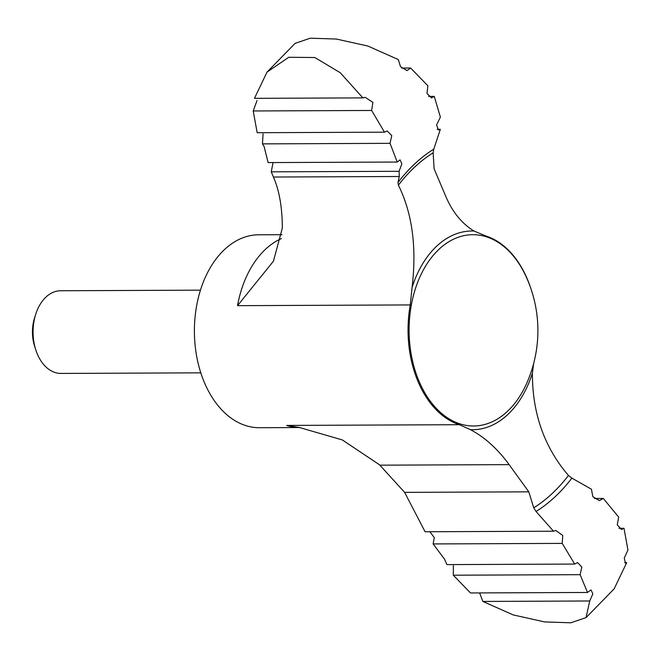 <?xml version="1.0" encoding="UTF-8"?>
<svg xmlns="http://www.w3.org/2000/svg" width="661" height="661" viewBox="0 0 661 661"><rect width="100%" height="100%" fill="white"/><g stroke="black" fill="none" stroke-linecap="round" stroke-linejoin="round"><path stroke-width="0.99" d="M533.65 363.517L532.402 373.242C532.303 413.274 544.325 447.357 568.468 475.499L571.889 478.126L591.446 489.231L592.818 496.684L599.453 500.625L603.303 498.444L618.688 517.109L617.242 524.826L621.48 529.511L623.992 528.279L618.993 528.304M589.728 600.989L482.861 601.436L513.225 614.92L544.606 621.918L570.79 622.802L586.051 617.622L589.728 600.989L592.843 593.834L591 589.926L587.497 592.463L580.135 574.673L581.829 567.039L577.565 562.561L574.69 564.073L562.214 543.392L562.784 535.484L555.794 530.494L553.521 531.213L425.089 531.758L404.606 492.362L528.817 491.842L509.135 464.633C497.584 448.827 484.687 437.177 470.434 429.675L459.428 424.701A96.465 64.646 89.8 0 1 420.148 386.28A96.465 64.646 89.8 0 1 410.266 304.936L412.067 287.477C416.876 247.429 412.324 213.313 398.393 185.13L397.972 182.494L399.285 176.504L273.423 177.032C279.297 190.393 282.264 207.389 282.338 228.037L273.456 261.161L237.522 305.663A96.465 64.646 -90.2 0 1 281.412 238.571M273.423 177.032L271.274 171.835L273.034 162.565M384.479 132.175L371.639 110.47L253.213 110.965L257.17 132.712L384.479 132.175L387.197 130.944L391.75 135.629L390.04 143.338L397.211 162.044L268.102 162.581L264.111 146.511L262.475 143.875L263.053 133.894M562.214 543.392L433.12 543.937L434.318 537.633L429.865 531.733M200.804 372.845L60.928 373.432A41.337 27.704 -90.2 0 1 38.239 356.056A41.337 27.704 -90.2 0 1 35.818 349.966L34.636 346.339A32.885 22.036 -90.2 0 1 34.521 318.065L35.669 314.429A41.337 27.704 -90.2 0 1 60.581 290.749L200.457 290.162M35.818 349.966A41.337 27.704 -90.2 0 1 35.669 314.429M459.428 424.701L286.676 425.428A96.465 64.646 -90.2 0 0 299.788 427.543L259.442 427.717A96.465 64.646 -90.2 0 1 206.496 387.181A96.465 64.646 -90.2 0 1 201.44 287.163A96.465 64.646 -90.2 0 1 258.633 234.795L281.974 234.696M530.386 287.171A96.465 64.646 89.8 0 0 485.951 236.018L474.036 231.044C461.758 223.534 452.298 211.867 445.646 196.044L434.103 168.803L433.137 152.798L433.806 149.122L440.342 129.3L437.152 129.316M404.606 492.362L379.521 464.807L342.348 439.937L299.21 427.436L286.676 425.428M399.285 176.504L399.104 171.298L271.274 171.835M553.521 531.213L536.054 511.498L533.724 507.83L528.817 491.842M624.645 562.651L626.702 562.643L614.143 588.86L586.051 617.622M626.702 562.643L625.513 563.18L624.24 558.124L627.95 550.018L623.992 528.279M603.303 498.444L594.462 498.485M428.551 96.407L434.269 96.382L431.41 97.886L426.981 93.408L427.865 85.781L410.638 68.033L407.019 70.57L400.5 66.678L398.302 59.548L367.83 46.03L336.342 39.04L310.257 38.198L295.112 43.362L267.019 72.123L254.46 98.34L362.872 97.886L340.233 72.71L314.826 57.532L288.758 57.267L267.019 72.123M390.04 143.338L262.475 143.875M580.135 574.673L453.297 575.202L453.38 565.676M574.69 564.073L446.894 564.61L444.489 559.107L433.12 543.937M482.861 601.436L479.746 593.256M587.497 592.463L470.525 592.958L453.297 575.202M253.213 110.965L257.046 100.497M362.872 97.886L365.236 97.349L372.895 102.372L371.639 110.47M397.211 162.044L400.062 159.863L401.83 163.829L399.104 171.298M440.342 129.3L438.499 130.019L436.557 125.012L440.383 117.088L434.269 96.382M410.638 68.033L401.756 68.066M410.266 304.936L237.522 305.663M412.067 287.477A99.365 66.587 -90.2 0 1 474.036 231.044M398.393 185.13A192.491 128.994 -90.2 0 1 433.137 152.798M509.135 464.633L379.86 465.179M532.402 373.242A99.365 66.587 -90.2 0 1 470.434 429.675M421.098 385.809A95.647 64.1 -90.2 0 1 435.855 252.419A95.647 64.1 -90.2 0 1 525.817 276.009A129.531 129.531 0 0 1 526.272 384.256A95.647 64.1 -90.2 0 1 421.098 385.809M568.468 475.499A192.491 128.994 -90.2 0 1 533.724 507.83M571.889 478.126A196.35 131.58 -90.2 0 1 536.054 511.498M397.972 182.494A196.35 131.58 -90.2 0 1 433.806 149.122"/></g></svg>
